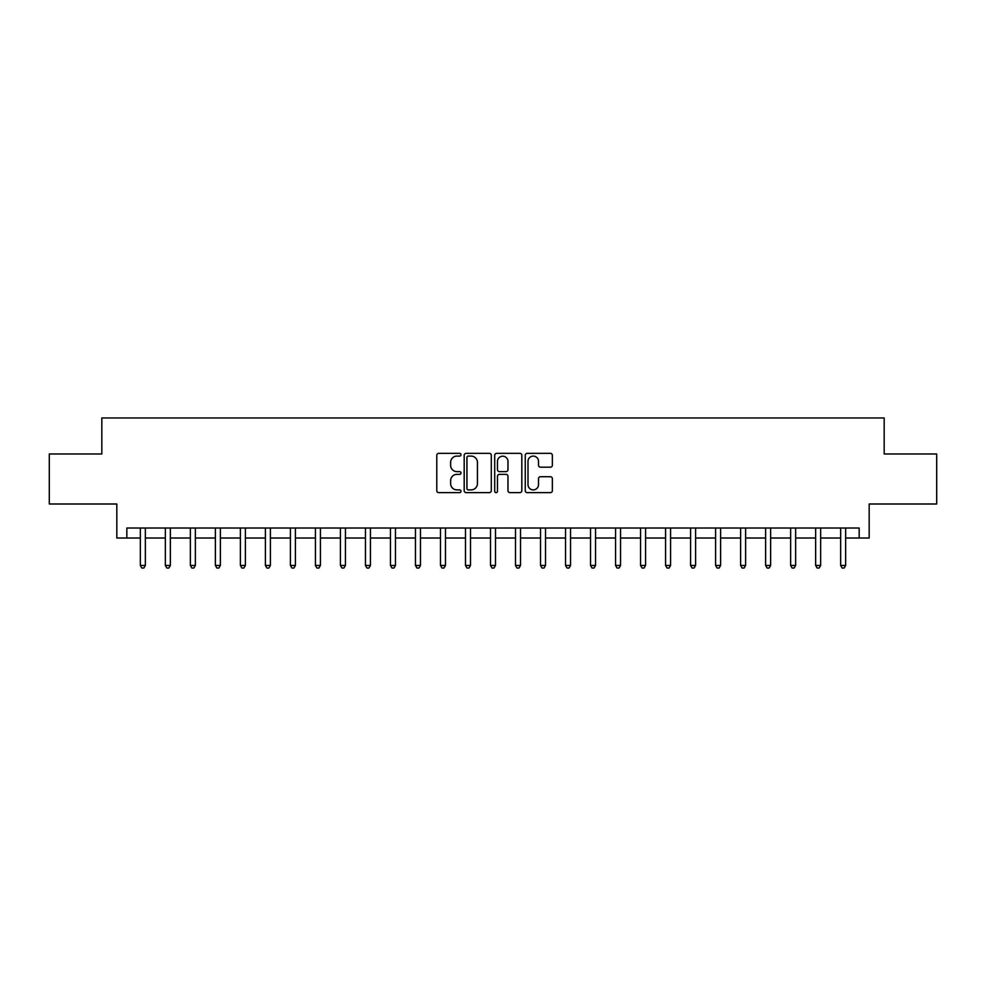<?xml version="1.0" encoding="UTF-8"?>
<svg xmlns="http://www.w3.org/2000/svg" width="986" height="986" viewBox="0 0 986 986"><rect width="100%" height="100%" fill="white"/><g stroke="black" fill="none" stroke-linecap="round" stroke-linejoin="round"><path stroke-width="1.48" d="M460.992 454.731A1.38 1.38 0 0 0 459.612 453.35L438.745 453.35A1.96 1.96 0 0 0 436.786 455.31L436.786 490.671A1.96 1.96 0 0 0 438.745 492.63L459.612 492.63A1.38 1.38 0 0 0 460.992 491.262A1.38 1.38 0 0 0 459.612 489.882L456.912 489.882A6.286 6.286 0 0 1 450.627 483.596L450.627 480.65A6.286 6.286 0 0 1 456.912 474.365L459.612 474.365A1.38 1.38 0 0 0 460.992 472.997A1.38 1.38 0 0 0 459.612 471.616L456.912 471.616A6.286 6.286 0 0 1 450.627 465.33L450.627 462.385A6.286 6.286 0 0 1 456.912 456.099L459.612 456.099A1.38 1.38 0 0 0 460.992 454.731M550.398 467.191A1.96 1.96 0 0 0 552.357 465.232L552.357 455.31A1.96 1.96 0 0 0 550.398 453.35L527.227 453.35A1.96 1.96 0 0 0 525.255 455.31L525.255 490.671A1.96 1.96 0 0 0 527.227 492.63L550.398 492.63A1.96 1.96 0 0 0 552.357 490.671L552.357 478.691A1.96 1.96 0 0 0 550.398 476.719L540.476 476.719A1.96 1.96 0 0 0 538.516 478.691L538.516 484.631A5.25 5.25 0 0 1 533.266 489.882A5.25 5.25 0 0 1 528.003 484.631L528.003 461.349A5.25 5.25 0 0 1 533.266 456.099A5.25 5.25 0 0 1 538.516 461.349L538.516 465.232A1.96 1.96 0 0 0 540.476 467.191L550.398 467.191M126.837 538.023L126.837 528.015L859.163 528.015L859.163 538.023L869.171 538.023L869.171 504.006L936.7 504.006L936.7 453.979L884.171 453.979L884.171 417.965L101.829 417.965L101.829 453.979L49.3 453.979L49.3 504.006L116.829 504.006L116.829 538.023L140.345 538.023M491.287 455.31A1.96 1.96 0 0 0 489.315 453.35L466.144 453.35A1.96 1.96 0 0 0 464.184 455.31L464.184 490.671A1.96 1.96 0 0 0 466.144 492.63L489.315 492.63A1.96 1.96 0 0 0 491.287 490.671L491.287 455.31M496.685 453.35L519.856 453.35A1.96 1.96 0 0 1 521.816 455.31L521.816 490.671A1.96 1.96 0 0 1 519.856 492.63L509.935 492.63A1.96 1.96 0 0 1 507.975 490.671L507.975 476.324A1.96 1.96 0 0 0 506.015 474.365L499.434 474.365A1.96 1.96 0 0 0 497.474 476.324L497.474 491.262A1.38 1.38 0 0 1 496.094 492.63A1.38 1.38 0 0 1 494.713 491.262L494.713 455.31A1.96 1.96 0 0 1 496.685 453.35M145.349 538.023L165.352 538.023M170.356 538.023L190.36 538.023M195.364 538.023L215.379 538.023M220.371 538.023L240.387 538.023M245.391 538.023L265.394 538.023M270.398 538.023L290.414 538.023M295.406 538.023L315.421 538.023M320.425 538.023L340.429 538.023M345.433 538.023L365.449 538.023M370.44 538.023L390.456 538.023M395.46 538.023L415.463 538.023M420.467 538.023L440.471 538.023M445.475 538.023L465.491 538.023M470.495 538.023L490.498 538.023M495.502 538.023L515.505 538.023M520.509 538.023L540.525 538.023M545.529 538.023L565.533 538.023M570.537 538.023L590.54 538.023M595.544 538.023L615.56 538.023M620.551 538.023L640.567 538.023M645.571 538.023L665.575 538.023M670.579 538.023L690.594 538.023M695.586 538.023L715.602 538.023M720.606 538.023L740.609 538.023M745.613 538.023L765.629 538.023M770.621 538.023L790.636 538.023M795.64 538.023L815.644 538.023M820.648 538.023L840.651 538.023M845.655 538.023L859.163 538.023M468.301 456.099A1.38 1.38 0 0 0 466.933 457.479L466.933 488.501A1.38 1.38 0 0 0 468.301 489.882L471.148 489.882A6.286 6.286 0 0 0 477.434 483.596L477.434 462.385A6.286 6.286 0 0 0 471.148 456.099L468.301 456.099M507.975 461.448A5.25 5.25 0 0 0 502.724 456.198A5.25 5.25 0 0 0 497.474 461.448L497.474 469.656A1.96 1.96 0 0 0 499.434 471.616L506.015 471.616A1.96 1.96 0 0 0 507.975 469.656L507.975 461.448M145.595 528.015L145.484 528.274A1.997 1.997 0 0 0 145.349 529.014L145.349 565.434L140.345 565.434L140.345 529.014A1.997 1.997 0 0 0 140.197 528.274L140.098 528.015M145.349 565.434L143.845 568.035L141.836 568.035L140.345 565.434M170.603 528.015L170.504 528.274A1.997 1.997 0 0 0 170.356 529.014L170.356 565.434L165.352 565.434L165.352 529.014A1.997 1.997 0 0 0 165.204 528.274L165.106 528.015M170.356 565.434L168.852 568.035L166.856 568.035L165.352 565.434M195.61 528.015L195.511 528.274A1.997 1.997 0 0 0 195.364 529.014L195.364 565.434L190.36 565.434L190.36 529.014A1.997 1.997 0 0 0 190.224 528.274L190.113 528.015M195.364 565.434L193.86 568.035L191.863 568.035L190.36 565.434M220.63 528.015L220.519 528.274A1.997 1.997 0 0 0 220.371 529.014L220.371 565.434L215.379 565.434L215.379 529.014A1.997 1.997 0 0 0 215.231 528.274L215.133 528.015M220.371 565.434L218.88 568.035L216.871 568.035L215.379 565.434M245.637 528.015L245.539 528.274A1.997 1.997 0 0 0 245.391 529.014L245.391 565.434L240.387 565.434L240.387 529.014A1.997 1.997 0 0 0 240.239 528.274L240.14 528.015M245.391 565.434L243.887 568.035L241.89 568.035L240.387 565.434M270.645 528.015L270.546 528.274A1.997 1.997 0 0 0 270.398 529.014L270.398 565.434L265.394 565.434L265.394 529.014A1.997 1.997 0 0 0 265.259 528.274L265.148 528.015M270.398 565.434L268.895 568.035L266.898 568.035L265.394 565.434M295.652 528.015L295.553 528.274A1.997 1.997 0 0 0 295.406 529.014L295.406 565.434L290.414 565.434L290.414 529.014A1.997 1.997 0 0 0 290.266 528.274L290.167 528.015M295.406 565.434L293.914 568.035L291.905 568.035L290.414 565.434M320.672 528.015L320.561 528.274A1.997 1.997 0 0 0 320.425 529.014L320.425 565.434L315.421 565.434L315.421 529.014A1.997 1.997 0 0 0 315.274 528.274L315.175 528.015M320.425 565.434L318.922 568.035L316.925 568.035L315.421 565.434M345.679 528.015L345.581 528.274A1.997 1.997 0 0 0 345.433 529.014L345.433 565.434L340.429 565.434L340.429 529.014A1.997 1.997 0 0 0 340.281 528.274L340.182 528.015M345.433 565.434L343.929 568.035L341.932 568.035L340.429 565.434M370.687 528.015L370.588 528.274A1.997 1.997 0 0 0 370.44 529.014L370.44 565.434L365.449 565.434L365.449 529.014A1.997 1.997 0 0 0 365.301 528.274L365.19 528.015M370.44 565.434L368.949 568.035L366.94 568.035L365.449 565.434M395.706 528.015L395.596 528.274A1.997 1.997 0 0 0 395.46 529.014L395.46 565.434L390.456 565.434L390.456 529.014A1.997 1.997 0 0 0 390.308 528.274L390.209 528.015M395.46 565.434L393.956 568.035L391.96 568.035L390.456 565.434M420.714 528.015L420.615 528.274A1.997 1.997 0 0 0 420.467 529.014L420.467 565.434L415.463 565.434L415.463 529.014A1.997 1.997 0 0 0 415.316 528.274L415.217 528.015M420.467 565.434L418.964 568.035L416.967 568.035L415.463 565.434M445.721 528.015L445.623 528.274A1.997 1.997 0 0 0 445.475 529.014L445.475 565.434L440.471 565.434L440.471 529.014A1.997 1.997 0 0 0 440.335 528.274L440.224 528.015M445.475 565.434L443.983 568.035L441.974 568.035L440.471 565.434M470.741 528.015L470.63 528.274A1.997 1.997 0 0 0 470.495 529.014L470.495 565.434L465.491 565.434L465.491 529.014A1.997 1.997 0 0 0 465.343 528.274L465.244 528.015M470.495 565.434L468.991 568.035L466.994 568.035L465.491 565.434M495.748 528.015L495.65 528.274A1.997 1.997 0 0 0 495.502 529.014L495.502 565.434L490.498 565.434L490.498 529.014A1.997 1.997 0 0 0 490.35 528.274L490.252 528.015M495.502 565.434L493.998 568.035L492.002 568.035L490.498 565.434M520.756 528.015L520.657 528.274A1.997 1.997 0 0 0 520.509 529.014L520.509 565.434L515.505 565.434L515.505 529.014A1.997 1.997 0 0 0 515.37 528.274L515.259 528.015M520.509 565.434L519.006 568.035L517.009 568.035L515.505 565.434M545.776 528.015L545.665 528.274A1.997 1.997 0 0 0 545.529 529.014L545.529 565.434L540.525 565.434L540.525 529.014A1.997 1.997 0 0 0 540.377 528.274L540.279 528.015M545.529 565.434L544.025 568.035L542.017 568.035L540.525 565.434M570.783 528.015L570.684 528.274A1.997 1.997 0 0 0 570.537 529.014L570.537 565.434L565.533 565.434L565.533 529.014A1.997 1.997 0 0 0 565.385 528.274L565.286 528.015M570.537 565.434L569.033 568.035L567.036 568.035L565.533 565.434M595.79 528.015L595.692 528.274A1.997 1.997 0 0 0 595.544 529.014L595.544 565.434L590.54 565.434L590.54 529.014A1.997 1.997 0 0 0 590.404 528.274L590.294 528.015M595.544 565.434L594.04 568.035L592.044 568.035L590.54 565.434M620.81 528.015L620.699 528.274A1.997 1.997 0 0 0 620.551 529.014L620.551 565.434L615.56 565.434L615.56 529.014A1.997 1.997 0 0 0 615.412 528.274L615.313 528.015M620.551 565.434L619.06 568.035L617.051 568.035L615.56 565.434M645.818 528.015L645.719 528.274A1.997 1.997 0 0 0 645.571 529.014L645.571 565.434L640.567 565.434L640.567 529.014A1.997 1.997 0 0 0 640.419 528.274L640.321 528.015M645.571 565.434L644.068 568.035L642.071 568.035L640.567 565.434M670.825 528.015L670.726 528.274A1.997 1.997 0 0 0 670.579 529.014L670.579 565.434L665.575 565.434L665.575 529.014A1.997 1.997 0 0 0 665.439 528.274L665.328 528.015M670.579 565.434L669.075 568.035L667.078 568.035L665.575 565.434M695.833 528.015L695.734 528.274A1.997 1.997 0 0 0 695.586 529.014L695.586 565.434L690.594 565.434L690.594 529.014A1.997 1.997 0 0 0 690.447 528.274L690.348 528.015M695.586 565.434L694.095 568.035L692.086 568.035L690.594 565.434M720.852 528.015L720.741 528.274A1.997 1.997 0 0 0 720.606 529.014L720.606 565.434L715.602 565.434L715.602 529.014A1.997 1.997 0 0 0 715.454 528.274L715.355 528.015M720.606 565.434L719.102 568.035L717.105 568.035L715.602 565.434M745.86 528.015L745.761 528.274A1.997 1.997 0 0 0 745.613 529.014L745.613 565.434L740.609 565.434L740.609 529.014A1.997 1.997 0 0 0 740.461 528.274L740.363 528.015M745.613 565.434L744.11 568.035L742.113 568.035L740.609 565.434M770.867 528.015L770.769 528.274A1.997 1.997 0 0 0 770.621 529.014L770.621 565.434L765.629 565.434L765.629 529.014A1.997 1.997 0 0 0 765.481 528.274L765.37 528.015M770.621 565.434L769.129 568.035L767.12 568.035L765.629 565.434M795.887 528.015L795.776 528.274A1.997 1.997 0 0 0 795.64 529.014L795.64 565.434L790.636 565.434L790.636 529.014A1.997 1.997 0 0 0 790.489 528.274L790.39 528.015M795.64 565.434L794.137 568.035L792.14 568.035L790.636 565.434M820.894 528.015L820.796 528.274A1.997 1.997 0 0 0 820.648 529.014L820.648 565.434L815.644 565.434L815.644 529.014A1.997 1.997 0 0 0 815.496 528.274L815.397 528.015M820.648 565.434L819.144 568.035L817.147 568.035L815.644 565.434M845.902 528.015L845.803 528.274A1.997 1.997 0 0 0 845.655 529.014L845.655 565.434L840.651 565.434L840.651 529.014A1.997 1.997 0 0 0 840.516 528.274L840.405 528.015M845.655 565.434L844.164 568.035L842.155 568.035L840.651 565.434"/></g></svg>

